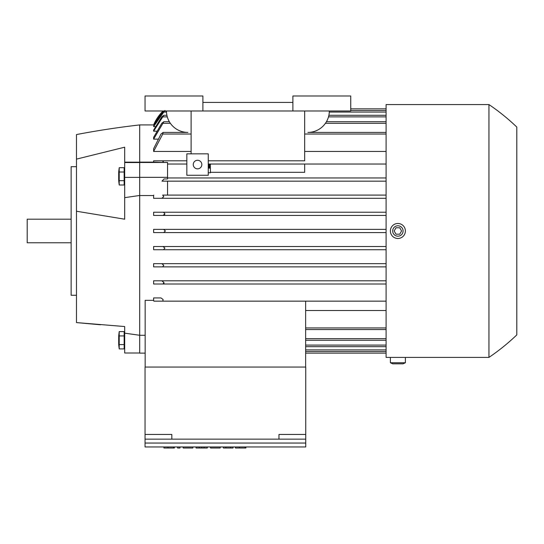 <?xml version="1.0" encoding="UTF-8"?>
<svg xmlns="http://www.w3.org/2000/svg" width="544" height="544" viewBox="0 0 544 544"><rect width="100%" height="100%" fill="white"/><g stroke="black" fill="none" stroke-linecap="round" stroke-linejoin="round"><path stroke-width="0.82" d="M76.48 211.235L76.48 159.12L124.692 147.2L124.692 219.205L76.48 211.235L76.48 322.585L124.692 326.543L124.692 353.008L139.692 353.008M124.542 147.234L76.48 159.12L76.48 134.565A857.065 857.065 0 0 1 139.692 124.923L139.692 162.132L153.619 162.132L153.619 160.806L186.83 160.806L162.751 160.806L163.118 162.445L167.545 162.445L167.545 178.956L164.036 178.956L161.99 181.138L386.097 181.166L167.545 181.166L167.545 195.092L386.097 195.092L162.676 195.092L163.771 196.697L161.786 198.308L386.097 198.308L153.619 198.308L153.619 195.541L139.692 195.541L139.692 162.132M124.692 147.2L124.692 162.146L139.692 162.187M139.692 124.923L154.108 124.93M304.674 160.806L208.257 160.806L304.674 160.806L304.674 110.99M386.097 151.45L304.674 151.45M191.114 151.45L153.619 151.45L153.619 148.73L161.01 134.028L163.139 132.416L162.751 134.028L153.619 151.45M157.767 139.128L153.619 139.128L153.619 137.346L161.745 123.311L163.873 121.706L153.619 139.128M156.407 131.179L153.619 131.179L153.619 130.077L161.786 116.885L163.771 115.28L153.619 131.179M155.19 126.589L153.619 126.589L153.619 126.065L162.996 112.064L164.166 110.99M163.057 110.99A42.854 42.854 0 0 0 153.619 124.923L163.071 110.99M164.941 110.459L153.619 126.589M329.317 110.99A21.427 21.427 0 0 1 307.89 132.416L386.097 132.416M292.89 110.99L350.744 110.99L350.744 95.996L292.89 95.996L292.89 102.422L202.898 102.422L202.898 110.99L292.89 110.99L292.89 102.422M202.898 102.422L202.898 95.996L145.044 95.996L145.044 110.99L202.898 110.99M163.139 132.416L187.898 132.416A21.427 21.427 0 0 1 166.471 110.99M191.114 153.843L191.114 110.99M208.257 175.27L208.257 153.843L186.83 153.843L186.83 175.27L208.257 175.27M208.257 166.559L210.399 166.559L210.399 165.845L208.257 165.845M208.257 172.774L210.399 172.774L210.399 167.416L208.257 167.416M210.399 168.13L208.257 168.13M208.257 164.988L210.399 164.988L210.399 164.274L208.257 164.274M193.256 164.56A4.284 4.284 0 0 1 197.54 160.276A4.284 4.284 0 0 1 201.831 164.56A4.284 4.284 0 0 1 197.54 168.844A4.284 4.284 0 0 1 193.256 164.56M210.399 172.312L304.674 172.312L304.674 164.023L208.257 164.023L386.097 164.023M167.545 164.023L186.83 164.023M153.619 160.806L162.751 160.806M153.619 162.132L163.118 162.445M167.545 177.949L386.097 177.949L167.545 177.949M164.036 178.956L161.99 181.138M167.545 195.092L162.676 195.092M163.873 121.706L169.347 121.706M326.448 121.706L386.097 121.706M163.771 115.28L166.906 115.28M328.882 115.28L386.097 115.28M350.744 110.459L386.097 110.459L350.744 110.459M350.744 108.848L386.097 108.848M163.139 162.418L163.336 161.099M139.692 162.493L167.545 162.493M139.692 177.337L167.545 177.337M153.782 195.092L153.619 195.541M161.786 198.308L153.619 198.308M516.8 127.065A211.052 211.052 0 0 0 488.947 104.564L386.097 104.564L386.097 357.401L390.381 357.401L390.381 362.76L392.68 363.827L403.084 363.827L405.382 362.76L405.382 357.401L488.947 357.401A211.052 211.052 0 0 0 516.8 334.9L516.8 127.065L516.8 334.9M488.947 104.564L488.947 357.401M405.382 362.76L390.381 362.76M405.382 357.401L390.381 357.401M393.598 357.401L402.166 357.401M405.382 230.982A7.5 7.5 0 0 0 397.882 223.482A7.5 7.5 0 0 0 390.381 230.982A7.5 7.5 0 0 0 397.882 238.483A7.5 7.5 0 0 0 405.382 230.982M392.68 230.982A5.202 5.202 0 0 0 397.882 236.184A5.202 5.202 0 0 0 403.084 230.982A5.202 5.202 0 0 0 397.882 225.78A5.202 5.202 0 0 0 392.68 230.982M399.738 234.199L396.025 234.199L394.169 230.982L396.025 227.766L399.738 227.766L401.594 230.982L399.738 234.199M305.64 367.044L305.64 301.152L386.097 301.152L153.85 301.152L305.64 301.152M305.64 340.258L386.097 340.258M305.64 329.542L386.097 329.542M305.64 310.515L386.097 310.515M145.153 367.044L145.153 300.336L153.619 300.336L153.619 297.942L161.01 297.942L163.139 299.547L162.751 301.152M161.01 297.942L153.619 297.942M163.873 282.404L163.091 284.016L386.097 284.016L153.619 284.016L153.619 280.799L386.097 280.799L161.745 280.799L163.873 282.404M163.771 265.268L162.676 266.873L386.097 266.873L153.619 266.873L153.619 263.656L386.097 263.656L161.786 263.656L163.771 265.268M164.941 248.125L163.465 249.73L386.097 249.73L153.619 249.73L153.619 246.514L386.097 246.514L162.996 246.514L164.941 248.125M163.622 229.378L165.403 230.982L163.622 232.587L386.097 232.587L153.619 232.587L153.619 229.378L386.097 229.378L153.619 229.378M164.941 213.84L162.996 215.451L386.097 215.451L153.619 215.451L153.619 212.235L386.097 212.235L163.465 212.235L164.941 213.84M164.24 214.982L164.689 214.492M153.619 232.587L163.628 232.587M163.465 249.73L153.619 249.73M162.704 266.873L153.619 266.873M163.091 284.016L153.619 284.016M163.996 283.404L163.955 282.608M305.64 353.117L386.097 353.117M305.64 351.506L386.097 351.506L305.64 351.506M305.64 346.684L386.097 346.684M278.963 439.144L145.044 439.144L145.044 367.044L305.748 367.044L305.748 439.144L278.963 439.144L278.963 434.452L305.748 434.452M305.748 443.054L145.044 443.054L145.044 446.964L305.748 446.964L305.748 439.144M145.044 434.452L171.829 434.452L171.829 439.144M145.044 443.054L145.044 439.144M245.888 446.964L245.888 448.004L245.086 448.004L245.086 446.964M235.443 446.964L235.443 448.004L245.086 448.004M210.535 446.964L210.535 448.004L220.177 448.004L220.177 446.964M183.212 446.964L183.212 448.004L192.855 448.004L192.855 446.964M174.372 446.964L174.372 448.004L173.57 448.004L173.57 446.964M163.928 446.964L163.928 448.004L173.57 448.004M177.589 446.964L177.589 448.004L179.996 448.004L179.996 446.964M196.071 446.964L196.071 448.004L207.318 448.004L207.318 446.964M204.102 448.004L204.102 446.964M201.695 448.004L201.695 446.964M199.281 448.004L199.281 446.964M223.387 446.964L223.387 448.004L233.029 448.004L233.029 446.964M230.622 448.004L230.622 446.964M225.801 448.004L225.801 446.964M153.619 212.235L163.465 212.235M162.996 215.451L153.619 215.451M153.619 246.514L162.996 246.514M153.619 263.656L161.786 263.656M153.619 280.799L161.745 280.799M153.619 300.336L153.85 301.152M124.692 162.146L124.692 162.547L139.692 162.547M139.692 177.392L124.692 177.392M139.692 195.473L124.692 197.649M139.692 195.541L139.692 335.274L145.153 335.274M76.48 166.702L71.128 166.702L71.128 295.263L76.48 295.263M71.128 219.198L27.2 219.198L27.2 242.767L71.128 242.767M124.692 346.474L124.154 346.474M124.154 334.043L124.692 334.043M119.211 348.915L124.154 348.915L124.154 331.602L119.211 331.602L119.211 348.915L118.694 344.665L118.694 335.852L119.211 331.602M124.154 344.59L119.211 344.59M124.154 335.927L119.211 335.927M100.49 324.775L77.758 322.714M124.692 191.808L124.692 219.205M124.154 180.676L124.154 167.681L119.211 167.681L119.211 185.001L124.154 185.001L124.154 180.676L119.211 180.676M124.154 172.013L119.211 172.013M119.211 185.001L118.694 180.751L118.694 171.938L119.211 167.681M145.153 353.117L139.692 353.117L139.692 335.274L124.692 333.159M162.751 134.028L191.114 134.028M304.674 134.028L386.097 134.028M163.091 123.311L170.367 123.311M325.421 123.311L386.097 123.311M162.676 116.885L167.3 116.885M328.488 116.885L386.097 116.885M163.465 112.064L166.498 112.064M329.29 112.064L386.097 112.064M305.64 345.08L386.097 345.08M305.64 338.654L386.097 338.654M305.64 327.937L386.097 327.937M305.64 349.901L386.097 349.901M239.455 448.004L239.455 446.964M167.946 448.004L167.946 446.964M124.692 170.129L124.154 170.129M124.692 182.56L124.154 182.56"/></g></svg>
